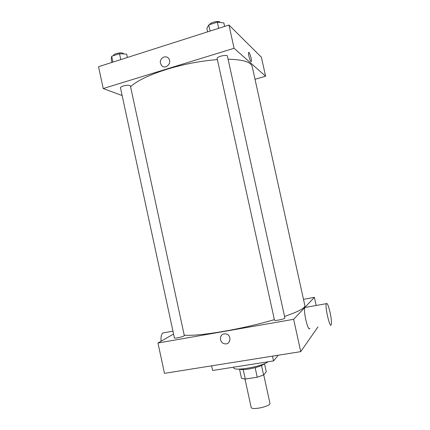 <?xml version="1.0" encoding="UTF-8"?>
<svg xmlns="http://www.w3.org/2000/svg" width="430" height="430" viewBox="0 0 430 430"><rect width="100%" height="100%" fill="white"/><g stroke="black" fill="none" stroke-linecap="round" stroke-linejoin="round"><path stroke-width="0.64" d="M244.987 379.029L251.142 407.307C251.324 410.639 271.147 406.318 269.922 403.211L263.73 374.852M264.536 363.796L266.267 371.74L263.606 375.008L257.242 377.234L245.272 379.034L241.509 378.346L239.515 369.182M243.208 369.574L245.272 379.034M255.157 367.688L257.242 377.234M264.767 363.554C262.268 365.737 256.909 367.569 248.68 369.042C243.987 369.73 240.864 369.752 239.322 369.101M261.542 365.548L263.606 375.008M233.56 367.198L233.673 367.709C233.345 371.595 261.929 366.72 268.014 361.791M211.608 365.839L212.613 370.488L273.539 360.921L278.231 355.228M317.915 326.956L300.747 351.643L164.48 373.348L157.955 343.006L173.575 334.029M224.121 333.884L225.895 333.916C231.98 334.948 230.781 345.048 224.729 343.79C219.429 343.172 218.897 334.529 224.121 333.884C218.897 334.529 219.429 343.172 224.729 343.79C230.781 345.048 231.98 334.948 225.895 333.916M303.483 299.344L314.384 297.35L293.636 319.307L300.747 351.643M293.636 319.307L157.955 343.006M177.617 337.808C175.639 338.141 174.569 338.173 174.408 337.91L120.47 87.79C120.448 87.199 121.384 86.597 123.281 85.984C127.13 85.016 129.494 84.995 130.387 85.909L184.32 335.61C183.766 336.287 181.535 337.018 177.617 337.808M274.485 320.205C274.415 321.199 285.364 318.904 284.891 318.028L227.395 56.083C227.25 54.153 216.462 56.696 217.139 58.496L274.485 320.205M274.361 319.651C258.505 324.274 241.687 328.165 223.906 331.326C205.282 334.497 192.054 335.782 184.228 335.185M228.088 59.233C243.041 59.539 251.093 62.022 252.243 66.682L304.875 305.649C305.273 308.02 298.495 311.616 284.542 316.448M314.384 297.35L316.179 305.493M309.879 328.316C308.251 332.702 302.989 310.772 304.897 307.514L305.848 307.342M272.491 356.142L273.539 360.921M161.003 341.253C160.782 337.168 161.357 334.416 162.717 332.987L164.663 332.637M330.052 312.293C328.418 305.456 327.16 302.586 326.279 303.682C324.806 306.891 330.063 329.052 331.256 324.698C331.723 322.521 331.32 318.383 330.052 312.293M130.569 86.752C136.912 80.775 149.038 74.944 166.942 69.262C184.126 64.081 200.934 60.866 217.381 59.609M255.022 79.287L265.595 76.218L234.076 48.273L103.227 88.542L122.141 95.546M265.595 76.218L261.402 57.217L228.964 25.026L234.076 48.273M228.964 25.026L98.534 66.704L103.227 88.542M160.454 63.301C159.175 58.534 165.582 54.545 168.522 58.313C172.64 62.726 165.432 70.171 161.578 65.527L160.454 63.301C159.175 58.534 165.582 54.545 168.522 58.313C172.64 62.726 165.432 70.171 161.578 65.527L160.454 63.301M250.959 61.517C249.911 60.764 247.981 53.524 248.561 52.524C249.158 50.772 252.066 60.13 251.346 61.458L250.959 61.517M248.561 52.53C249.158 50.778 252.066 60.13 251.346 61.463L251.206 61.614M127.393 57.486L126.673 54.148L119.513 53.718L111.703 56.239L111.214 59.12L111.924 62.425M119.513 53.718L120.782 59.598M111.703 56.239L112.966 62.092M113.541 55.647L113.531 55.599C112.843 53.626 123.27 51.707 123.442 53.772L123.485 53.96M224.627 26.413L223.858 22.924L217.327 22.156L208.738 24.929L206.868 28.38L207.625 31.847M217.327 22.156L218.676 28.316M208.738 24.929L210.082 31.062M209.754 24.601C209.808 22.403 219.827 20.237 219.999 22.387L220.02 22.473M162.717 332.987L172.951 331.154M326.279 303.682L304.897 307.514"/></g></svg>
